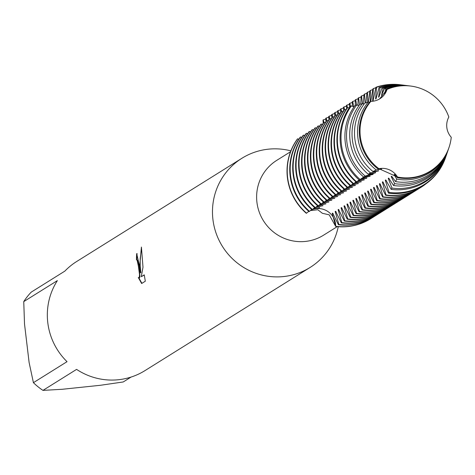 <?xml version="1.0" encoding="UTF-8"?>
<svg xmlns="http://www.w3.org/2000/svg" width="475" height="475" viewBox="0 0 475 475"><rect width="100%" height="100%" fill="white"/><g stroke="black" fill="none" stroke-linecap="round" stroke-linejoin="round"><path stroke-width="0.71" d="M353.281 200.195L352.848 200.468L356.565 213.412L356.131 213.679L350.33 202.041L349.903 202.308L353.614 215.252L353.186 215.519L347.379 203.882L346.952 204.149L350.663 217.093L350.235 217.36L344.434 205.728L344.001 205.996L347.718 218.933L347.284 219.207L341.483 207.569L341.056 207.836L344.767 220.78L344.339 221.047L338.532 209.41L338.105 209.677L341.816 222.621L341.388 222.888L335.588 211.25L335.154 211.523L338.871 224.461L338.438 224.734L332.637 213.097L332.209 213.364L335.706 226.438A17.516 17.201 58 0 0 312.354 209.528A17.516 17.201 -122 0 1 325.209 210.039A17.516 17.201 -122 0 1 335.706 226.438L329.217 214.837L322.371 213.287L317.787 209.73L310.306 210.603M451.25 137.263A46.336 45.505 58 0 1 449 147.511A46.336 45.505 58 0 1 397.498 177.003A46.336 45.505 58 0 0 451.25 137.263A17.516 17.201 -122 0 1 448.839 117.04A46.336 45.505 58 0 0 387.054 89.419A17.516 17.201 -122 0 1 379.84 98.776A17.516 17.201 -122 0 1 370.916 101.347A46.336 45.505 58 0 0 360.341 136.562A46.336 45.505 58 0 0 378.949 168.714A17.516 17.201 -122 0 1 397.498 177.003L378.949 168.714L397.498 177.003L397.284 177.614A46.651 45.808 58 0 0 410.839 178.22A46.651 45.808 58 0 0 448.875 147.873A46.651 45.808 58 0 0 448.94 147.689M290.516 151.757L276.794 160.33A44.133 43.338 58 0 0 256.928 202.291A44.133 43.338 58 0 0 323.564 235.184L337.28 226.611M290.872 150.83L288.865 150.379A64.362 63.199 58 0 0 241.894 158.282A64.362 63.199 58 0 0 212.925 219.48A64.362 63.199 58 0 0 310.098 267.449A64.362 63.199 58 0 0 337.802 228.695L338.271 226.694M139.353 265.448L140.493 272.793L139.787 265.175L141.413 247.047L142.993 267.193L141.277 276.705L144.246 274.847L145.308 281.218L141.645 283.51L138.278 277.477L139.222 278.017L139.537 274.728L138.368 266.059L137.138 260.324L136.456 259.766A64.362 63.199 -122 0 1 136.699 253.644L139.353 265.448M33.416 382.672L29.112 362.508L24.516 323.992L23.75 301.613L57.368 280.612A64.362 63.199 58 0 0 47.785 322.656A64.362 63.199 58 0 0 67.034 361.671L33.416 382.672A64.362 63.199 58 0 0 42.964 390.385L76.582 369.384A64.362 63.199 58 0 0 144.958 370.619L310.098 267.449M131.064 377.073L123.227 381.965L100.397 385.284L62.255 389.28L42.964 390.385M297.451 138.926A55.165 54.168 58 0 0 287.405 177.632A55.165 54.168 58 0 0 306.316 213.299L306.535 213.168A55.165 54.168 -122 0 1 287.618 177.496A55.165 54.168 -122 0 1 297.665 138.789L297.451 138.926A55.165 54.168 58 0 0 287.405 177.632A55.165 54.168 58 0 0 306.316 213.299M136.711 259.742L137.501 260.288L137.952 261.778L139.543 271.552L139.953 276.937L139.258 277.988M138.89 278.029L141.918 283.337M137.091 253.591L137.067 253.602A63.994 62.837 58 0 0 136.818 259.694M137.067 253.602L136.699 253.644M141.497 248.419L140.19 258.875L140.178 265.858L140.855 272.757L140.493 272.793M144.275 275.019L141.277 276.705M379.614 98.913L387.054 89.419L379.614 98.913M323.202 123.28L323.018 120.021A17.516 17.201 -122 0 1 323.499 122.865A17.516 17.201 58 0 0 323.018 120.021L323.232 119.89A55.165 54.168 -122 0 1 325.844 119.059M310.864 210.152A17.516 17.201 -122 0 1 311.933 209.689A17.516 17.201 58 0 0 310.864 210.152M335.706 226.438A55.165 54.168 58 0 0 370.803 218.678A55.165 54.168 58 0 1 370.696 218.749A55.165 54.168 58 0 1 335.706 226.438M241.894 158.282L76.754 261.458A64.362 63.199 58 0 0 64.861 271.112L31.243 292.119A64.362 63.199 58 0 0 23.75 301.613M323.232 119.89L323.938 122.378M325.963 121.707L325.749 118.317L326.183 118.043A55.165 54.168 -122 0 1 328.795 117.218M326.177 118.043L326.883 120.537M328.908 119.866L328.7 116.476L329.128 116.203A55.165 54.168 -122 0 1 331.74 115.372M329.128 116.203L329.834 118.691M331.859 118.02L331.645 114.629L332.078 114.362A55.165 54.168 -122 0 1 334.691 113.531M332.078 114.362L332.785 116.85M334.81 116.179L334.596 112.789L335.029 112.516A55.165 54.168 -122 0 1 337.642 111.69M335.023 112.522L335.73 115.009M337.755 114.338L337.547 110.948L337.974 110.675A55.165 54.168 -122 0 1 340.587 109.844M337.974 110.675L338.681 113.163M340.706 112.492L340.492 109.102L340.925 108.834A55.165 54.168 -122 0 1 343.538 108.003M340.925 108.834L341.632 111.322M343.657 110.651L343.443 107.261L343.876 106.994A55.165 54.168 -122 0 1 346.489 106.163M343.87 106.994L344.577 109.482M346.602 108.811L346.394 105.42L346.821 105.147A55.165 54.168 -122 0 1 349.434 104.316M346.821 105.147L347.528 107.635M349.535 107.427L349.339 103.574L349.772 103.307A55.165 54.168 -122 0 1 352.385 102.475M349.772 103.307L350.526 106.044A54.904 53.913 58 0 0 340.498 144.59A54.904 53.913 58 0 0 359.349 180.108L360.145 179.532A54.518 53.532 -122 0 1 341.394 144.228A54.518 53.532 -122 0 1 351.363 105.919L350.514 106.044M352.438 106.364L352.29 101.733L352.723 101.466A55.165 54.168 -122 0 1 355.336 100.635M352.717 101.466L353.721 106.81M355.312 105.248L355.241 99.893L355.668 99.619A55.165 54.168 -122 0 1 358.281 98.794M355.668 99.619L356.672 104.987M357.936 105.313L358.186 98.046L358.619 97.779A55.165 54.168 -122 0 1 361.232 96.948M358.619 97.779L359.545 104.779M360.733 104.114L361.137 96.205L361.57 95.938A55.165 54.168 -122 0 1 364.183 95.107M361.564 95.938L362.383 103.77M363.209 103.883L364.088 94.365L364.515 94.092A55.165 54.168 -122 0 1 367.128 93.266M364.515 94.097L365.109 103.033M365.875 102.826L367.032 92.524L367.466 92.251A55.165 54.168 -122 0 1 370.078 91.42M367.466 92.251L367.739 102.309M368.315 102.19L369.983 90.677L370.417 90.41A55.165 54.168 -122 0 1 373.029 89.579M370.411 90.41L370.274 101.549M370.743 101.401L372.934 88.837L373.362 88.57A55.165 54.168 -122 0 1 375.974 87.738M373.362 88.57L372.661 100.884L373.095 100.617L375.921 87.263L376.521 87.323A54.518 53.532 -122 0 1 388.384 84.675A54.518 53.532 -122 0 1 400.52 84.788A54.518 53.532 -122 0 1 401.559 84.93M400.282 84.764A54.904 53.913 58 0 0 400.045 84.728A54.904 53.913 58 0 0 387.826 84.615A54.904 53.913 58 0 0 375.921 87.263M376.521 87.323L375.612 99.043L376.04 98.776L379.038 87.602L380.036 87.732A52.149 51.205 -122 0 1 391.833 85.043A52.149 51.205 -122 0 1 403.441 85.15A52.149 51.205 -122 0 1 404.29 85.263M403.441 85.15L402.586 85.043A52.838 51.888 58 0 0 390.83 84.936A52.838 51.888 58 0 0 379.044 87.602M380.036 87.732L378.557 97.203M378.563 97.203L378.991 96.936L381.918 88.023L383.212 88.273A49.774 48.877 -122 0 1 395.283 85.405A49.774 48.877 -122 0 1 406.363 85.512A49.774 48.877 -122 0 1 407.022 85.601M406.363 85.512L405.128 85.363A50.777 49.857 58 0 0 393.828 85.251A50.777 49.857 58 0 0 381.918 88.023M383.212 88.273L381.508 95.362L384.507 88.57L385.979 88.997A47.405 46.55 -122 0 1 398.733 85.773A47.405 46.55 -122 0 1 409.284 85.874A47.405 46.55 -122 0 1 409.747 85.933M409.284 85.874L407.669 85.678A48.711 47.833 58 0 0 396.833 85.571A48.711 47.833 58 0 0 384.512 88.57M338.438 224.734A55.165 54.168 58 0 0 350.704 224.847A55.165 54.168 58 0 0 373.427 217.039A55.165 54.168 58 0 0 373.641 216.903M290.136 175.922A55.165 54.168 58 0 0 309.053 211.595L309.48 211.322A55.165 54.168 -122 0 1 290.569 175.655A55.165 54.168 -122 0 1 300.616 136.948L300.182 137.216A55.165 54.168 58 0 0 290.136 175.922M332.209 213.364A43.896 43.1 58 0 0 333.147 213.607M335.154 211.523A43.896 43.1 58 0 0 336.098 211.761M375.108 215.965A55.165 54.168 -122 0 1 373.855 216.772A55.165 54.168 -122 0 1 351.138 224.58A55.165 54.168 -122 0 1 338.871 224.461M372.157 217.811A55.165 54.168 -122 0 1 370.91 218.613A55.165 54.168 -122 0 1 348.187 226.421A55.165 54.168 -122 0 1 335.92 226.308M341.388 222.888A55.165 54.168 58 0 0 353.655 223.007A55.165 54.168 58 0 0 376.378 215.199A55.165 54.168 58 0 0 376.592 215.062M293.087 174.082A55.165 54.168 58 0 0 312.004 209.754L312.431 209.481A55.165 54.168 -122 0 1 293.514 173.814A55.165 54.168 -122 0 1 303.561 135.108L303.133 135.375A55.165 54.168 58 0 0 293.087 174.082M338.105 209.677A43.896 43.1 58 0 0 339.049 209.92M378.053 214.124A55.165 54.168 -122 0 1 376.806 214.926A55.165 54.168 -122 0 1 354.089 222.739A55.165 54.168 -122 0 1 341.822 222.621M344.339 221.047A55.165 54.168 58 0 0 356.606 221.166A55.165 54.168 58 0 0 379.323 213.352A55.165 54.168 58 0 0 379.537 213.222M296.032 172.241A55.165 54.168 58 0 0 314.949 207.908L315.382 207.64A55.165 54.168 -122 0 1 296.465 171.968A55.165 54.168 -122 0 1 306.512 133.261L306.084 133.534A55.165 54.168 58 0 0 296.032 172.241M341.056 207.836A43.896 43.1 58 0 0 341.994 208.08M381.003 212.283A55.165 54.168 -122 0 1 379.757 213.085A55.165 54.168 -122 0 1 357.034 220.893A55.165 54.168 -122 0 1 344.767 220.78M347.284 219.207A55.165 54.168 58 0 0 359.551 219.319A55.165 54.168 58 0 0 382.274 211.512A55.165 54.168 58 0 0 382.488 211.375M298.983 170.394A55.165 54.168 58 0 0 317.9 206.067L318.327 205.8A55.165 54.168 -122 0 1 299.416 170.127A55.165 54.168 -122 0 1 309.463 131.421L309.029 131.688A55.165 54.168 58 0 0 298.983 170.394M344.001 205.996A43.896 43.1 58 0 0 344.945 206.233M383.954 210.437A55.165 54.168 -122 0 1 382.702 211.244A55.165 54.168 -122 0 1 359.985 219.052A55.165 54.168 -122 0 1 347.718 218.933M350.235 217.36A55.165 54.168 58 0 0 362.502 217.479A55.165 54.168 58 0 0 385.225 209.671A55.165 54.168 58 0 0 385.439 209.534M301.934 168.554A55.165 54.168 58 0 0 320.851 204.226L321.278 203.953A55.165 54.168 -122 0 1 302.361 168.287A55.165 54.168 -122 0 1 312.407 129.58L311.98 129.847A55.165 54.168 58 0 0 301.934 168.554M346.952 204.149A43.896 43.1 58 0 0 347.896 204.393M386.899 208.596A55.165 54.168 -122 0 1 385.652 209.404A55.165 54.168 -122 0 1 362.936 217.212A55.165 54.168 -122 0 1 350.669 217.093M353.186 215.519A55.165 54.168 58 0 0 365.453 215.638A55.165 54.168 58 0 0 388.17 207.83A55.165 54.168 58 0 0 388.384 207.694M304.879 166.713A55.165 54.168 58 0 0 323.796 202.38L324.229 202.112A55.165 54.168 -122 0 1 305.312 166.446A55.165 54.168 -122 0 1 315.358 127.733L314.931 128.007A55.165 54.168 58 0 0 304.879 166.713M349.903 202.308A43.896 43.1 58 0 0 350.841 202.552M389.85 206.756A55.165 54.168 -122 0 1 388.603 207.557A55.165 54.168 -122 0 1 365.881 215.365A55.165 54.168 -122 0 1 353.614 215.252M356.131 213.679A55.165 54.168 58 0 0 368.398 213.792A55.165 54.168 58 0 0 391.121 205.984A55.165 54.168 58 0 0 391.335 205.847M307.83 164.873A55.165 54.168 58 0 0 326.747 200.539L327.174 200.272A55.165 54.168 -122 0 1 308.263 164.599A55.165 54.168 -122 0 1 318.309 125.893L317.876 126.16A55.165 54.168 58 0 0 307.83 164.873M352.848 200.468A43.896 43.1 58 0 0 353.792 200.705M392.801 204.909A55.165 54.168 -122 0 1 391.548 205.717A55.165 54.168 -122 0 1 368.832 213.524A55.165 54.168 -122 0 1 356.565 213.412M355.799 198.627L359.51 211.565L359.082 211.838A55.165 54.168 58 0 0 371.349 211.951A55.165 54.168 58 0 0 394.072 204.143A55.165 54.168 58 0 0 394.286 204.007M359.082 211.838L353.281 200.201M310.781 163.026A55.165 54.168 58 0 0 329.697 198.698L330.125 198.425A55.165 54.168 -122 0 1 311.208 162.759A55.165 54.168 -122 0 1 321.254 124.052L320.827 124.319A55.165 54.168 58 0 0 310.781 163.026M397.284 177.614L394.565 174.402L394.137 174.675L396.72 179.099L395.61 181.616L391.614 176.249L391.186 176.516L394.582 183.635L393.543 185.517L388.669 178.089L388.235 178.357L392 188.076L391.174 189.359L385.718 179.93L385.29 180.197L389.055 192.458L388.55 193.165L382.767 181.777L382.339 182.044L386.05 194.987L385.623 195.255L379.822 183.617L379.388 183.884L383.105 196.828L382.672 197.095L376.871 185.458L376.443 185.725L380.154 198.669L379.727 198.936L373.92 187.304L373.492 187.572L377.203 200.509L376.776 200.783L370.975 189.145L370.542 189.412L374.258 202.356L373.825 202.623L368.024 190.986L367.597 191.253L371.308 204.197L370.88 204.464L365.073 192.826L364.646 193.099L368.357 206.037L367.929 206.31L362.128 194.673L361.695 194.94L365.412 207.884L364.978 208.151L359.177 196.513L358.75 196.781L362.461 209.724L362.033 209.992L356.226 198.354L355.799 198.621A43.896 43.1 58 0 0 356.743 198.865M395.746 203.068A55.165 54.168 -122 0 1 394.499 203.876A55.165 54.168 -122 0 1 371.782 211.684A55.165 54.168 -122 0 1 359.516 211.565M362.033 209.992A55.165 54.168 58 0 0 374.3 210.11A55.165 54.168 58 0 0 397.017 202.303A55.165 54.168 58 0 0 397.231 202.166M313.726 161.185A55.165 54.168 58 0 0 332.642 196.852L333.076 196.585A55.165 54.168 -122 0 1 314.159 160.918A55.165 54.168 -122 0 1 324.205 122.212L323.778 122.479A55.165 54.168 58 0 0 313.726 161.185M358.75 196.781A43.896 43.1 58 0 0 359.688 197.024M398.697 201.228A55.165 54.168 -122 0 1 397.45 202.029A55.165 54.168 -122 0 1 374.728 209.843A55.165 54.168 -122 0 1 362.461 209.724M364.978 208.151A55.165 54.168 58 0 0 377.245 208.27A55.165 54.168 58 0 0 399.968 200.456A55.165 54.168 58 0 0 400.182 200.325M316.677 159.345A55.165 54.168 58 0 0 335.593 195.011L336.021 194.744A55.165 54.168 -122 0 1 317.11 159.072A55.165 54.168 -122 0 1 327.156 120.365L326.723 120.638A55.165 54.168 58 0 0 316.677 159.345M361.695 194.94A43.896 43.1 58 0 0 362.639 195.183M401.648 199.387A55.165 54.168 -122 0 1 400.395 200.189A55.165 54.168 -122 0 1 377.678 207.997A55.165 54.168 -122 0 1 365.412 207.884M367.929 206.31A55.165 54.168 58 0 0 380.196 206.423A55.165 54.168 58 0 0 402.919 198.615A55.165 54.168 58 0 0 403.133 198.479M319.628 157.498A55.165 54.168 58 0 0 338.544 193.171L338.972 192.898A55.165 54.168 -122 0 1 320.055 157.231A55.165 54.168 -122 0 1 330.101 118.524L329.674 118.792A55.165 54.168 58 0 0 319.628 157.498M364.646 193.099A43.896 43.1 58 0 0 365.59 193.337M404.593 197.541A55.165 54.168 -122 0 1 403.346 198.348A55.165 54.168 -122 0 1 380.629 206.156A55.165 54.168 -122 0 1 368.363 206.037M370.88 204.464A55.165 54.168 58 0 0 383.147 204.583A55.165 54.168 58 0 0 405.864 196.775A55.165 54.168 58 0 0 406.077 196.638M322.572 155.658A55.165 54.168 58 0 0 341.489 191.33L341.923 191.057A55.165 54.168 -122 0 1 323.006 155.39A55.165 54.168 -122 0 1 333.052 116.684L332.625 116.951A55.165 54.168 58 0 0 322.572 155.658M367.597 191.253A43.896 43.1 58 0 0 368.535 191.496M407.544 195.7A55.165 54.168 -122 0 1 406.297 196.502A55.165 54.168 -122 0 1 383.574 204.315A55.165 54.168 -122 0 1 371.308 204.197M373.825 202.623A55.165 54.168 58 0 0 386.092 202.742A55.165 54.168 58 0 0 408.815 194.928A55.165 54.168 58 0 0 409.028 194.797M325.523 153.817A55.165 54.168 58 0 0 344.44 189.483L344.868 189.216A55.165 54.168 -122 0 1 325.957 153.544A55.165 54.168 -122 0 1 336.003 114.837L335.57 115.11A55.165 54.168 58 0 0 325.523 153.817M370.542 189.412A43.896 43.1 58 0 0 371.486 189.656M410.495 193.859A55.165 54.168 -122 0 1 409.242 194.661A55.165 54.168 -122 0 1 386.525 202.469A55.165 54.168 -122 0 1 374.258 202.356M376.776 200.783A55.165 54.168 58 0 0 389.043 200.895A55.165 54.168 58 0 0 411.766 193.088A55.165 54.168 58 0 0 411.979 192.951M328.474 151.97A55.165 54.168 58 0 0 347.391 187.643L347.819 187.376A55.165 54.168 -122 0 1 328.902 151.703A55.165 54.168 -122 0 1 338.948 112.997L338.521 113.264A55.165 54.168 58 0 0 328.474 151.97M373.492 187.572A43.896 43.1 58 0 0 374.437 187.809M413.44 192.013A55.165 54.168 -122 0 1 412.193 192.82A55.165 54.168 -122 0 1 389.476 200.628A55.165 54.168 -122 0 1 377.209 200.509M379.727 198.936A55.165 54.168 58 0 0 391.994 199.055A55.165 54.168 58 0 0 414.711 191.247A55.165 54.168 58 0 0 414.924 191.11M331.419 150.13A55.165 54.168 58 0 0 350.336 185.802L350.77 185.529A55.165 54.168 -122 0 1 331.853 149.863A55.165 54.168 -122 0 1 341.899 111.156L341.466 111.423A55.165 54.168 58 0 0 331.419 150.13M376.443 185.725A43.896 43.1 58 0 0 377.382 185.968M416.391 190.172A55.165 54.168 -122 0 1 415.144 190.98A55.165 54.168 -122 0 1 392.421 198.787A55.165 54.168 -122 0 1 380.154 198.669M382.672 197.095A55.165 54.168 58 0 0 394.939 197.214A55.165 54.168 58 0 0 417.662 189.406A55.165 54.168 58 0 0 417.875 189.27M334.37 148.289A55.165 54.168 58 0 0 353.287 183.956L353.715 183.688A55.165 54.168 -122 0 1 334.804 148.022A55.165 54.168 -122 0 1 344.85 109.309L344.417 109.582A55.165 54.168 58 0 0 334.37 148.289M379.388 183.884A43.896 43.1 58 0 0 380.332 184.128M419.342 188.332A55.165 54.168 -122 0 1 418.089 189.133A55.165 54.168 -122 0 1 395.372 196.941A55.165 54.168 -122 0 1 383.105 196.828M385.623 195.255A55.165 54.168 58 0 0 397.89 195.368A55.165 54.168 58 0 0 420.613 187.56A55.165 54.168 58 0 0 420.826 187.423M337.321 146.448A55.165 54.168 58 0 0 356.238 182.115L356.666 181.848A55.165 54.168 -122 0 1 337.749 146.175A55.165 54.168 -122 0 1 347.795 107.469L347.367 107.736A55.165 54.168 58 0 0 337.321 146.448M382.339 182.044A43.896 43.1 58 0 0 383.277 182.281M426.105 183.7A55.165 54.168 -122 0 1 421.04 187.292A55.165 54.168 -122 0 1 398.323 195.1A55.165 54.168 -122 0 1 386.056 194.987M388.55 193.165A54.904 53.913 58 0 0 400.781 193.283A54.904 53.913 58 0 0 445.55 157.563A54.904 53.913 58 0 0 445.627 157.338M385.29 180.197A43.896 43.1 58 0 0 386.228 180.441M446.037 156.115A54.518 53.532 -122 0 1 445.704 157.112A54.518 53.532 -122 0 1 401.256 192.583A54.518 53.532 -122 0 1 389.061 192.458M391.174 189.359A52.838 51.888 58 0 0 403.299 189.519A52.838 51.888 58 0 0 446.381 155.141L446.66 154.328A52.149 51.205 -122 0 1 404.142 188.254A52.149 51.205 -122 0 1 392 188.076M345.283 142.654A52.838 51.888 58 0 0 363.684 177.068L365.186 176.088A52.149 51.205 -122 0 1 346.887 142.007A52.149 51.205 -122 0 1 356.707 104.975L355.128 105.278A52.838 51.888 58 0 0 345.283 142.654M388.235 178.357A43.896 43.1 58 0 0 389.179 178.6M393.543 185.517A50.777 49.857 58 0 0 405.81 185.755A50.777 49.857 58 0 0 447.213 152.718L447.616 151.543A49.774 48.877 -122 0 1 407.033 183.926A49.774 48.877 -122 0 1 394.582 183.635M350.063 140.719A50.777 49.857 58 0 0 368.232 174.2L370.518 172.876A49.774 48.877 -122 0 1 352.379 139.787A49.774 48.877 -122 0 1 362.277 103.752L359.896 104.304A50.777 49.857 58 0 0 350.063 140.719M391.186 176.516A43.896 43.1 58 0 0 392.124 176.759M395.61 181.616A48.711 47.833 58 0 0 408.328 181.99A48.711 47.833 58 0 0 448.044 150.296L448.572 148.764A47.405 46.55 -122 0 1 409.919 179.603A47.405 46.55 -122 0 1 396.726 179.099M354.843 138.789A48.711 47.833 58 0 0 373.023 171.517L376.218 169.931A47.405 46.55 -122 0 1 357.871 137.56A47.405 46.55 -122 0 1 368.143 102.19L364.865 103.099A48.711 47.833 58 0 0 354.843 138.789M385.979 89.003L384.459 93.516L386.751 89.288L387.054 89.419A46.336 45.505 58 0 1 410.596 86.04L410.216 85.993A46.651 45.808 58 0 0 399.831 85.892A46.651 45.808 58 0 0 386.751 89.288M394.137 174.675A43.896 43.1 58 0 0 395.075 174.913M370.102 101.603A46.651 45.808 58 0 0 359.622 136.853A46.651 45.808 58 0 0 378.142 169.058L378.949 168.714A46.336 45.505 58 0 1 360.341 136.562A46.336 45.505 58 0 1 370.916 101.347L370.096 101.603M448.839 117.04A46.336 45.505 58 0 0 410.596 86.04M369.621 102.173L368.143 102.19M364.183 103.978L362.277 103.752M358.993 105.533L356.707 104.975M353.982 106.887L351.369 105.919M349.113 108.057L347.801 107.469M345.931 109.802L344.85 109.309M342.98 111.643L341.899 111.15M340.035 113.489L338.954 112.997M337.084 115.33L336.003 114.837M334.133 117.171L333.052 116.678M331.188 119.017L330.107 118.524M328.237 120.858L327.156 120.365M325.286 122.698L324.205 122.206M322.341 124.539L321.26 124.052M319.39 126.386L318.309 125.893M316.439 128.226L315.358 127.733M313.494 130.067L312.413 129.574M310.543 131.913L309.463 131.421M307.592 133.754L306.512 133.261M304.647 135.595L303.567 135.102M301.696 137.441L300.616 136.948M298.745 139.282L297.665 138.789M306.535 213.168L308.78 211.351M311.202 209.891L311.82 209.594M312.776 209.172L319.622 207.741M319.188 207.45A43.896 43.1 58 0 0 319.622 207.735L313.441 208.608M309.486 211.328L311.725 209.511M314.147 208.05L314.765 207.747M315.727 207.326L323 205.627L316.386 206.768M312.431 209.481L314.676 207.67M317.098 206.209L317.716 205.907M318.678 205.485L325.951 203.781L319.337 204.921M315.382 207.64L317.627 205.829M320.049 204.369L320.667 204.066M321.622 203.644L328.902 201.94L322.287 203.08M318.333 205.8L320.572 203.983M322.994 202.522L323.612 202.219M324.573 201.804L331.847 200.1L325.233 201.24M321.278 203.959L323.522 202.142M325.945 200.682L326.562 200.379M327.524 199.957L334.798 198.253L328.183 199.393M324.229 202.112L326.473 200.302M328.896 198.841L329.513 198.538M330.469 198.117L337.749 196.412L331.134 197.553M327.18 200.272L329.418 198.455M331.841 196.994L332.458 196.692M333.42 196.276L340.694 194.572L334.079 195.712M330.125 198.431L332.369 196.614M334.792 195.154L335.409 194.851M336.371 194.429L343.645 192.725L337.03 193.865M333.076 196.585L335.32 194.774M337.743 193.313L338.36 193.01M339.316 192.589L346.596 190.885L339.981 192.025M336.027 194.744L338.265 192.927M340.688 191.467L341.305 191.17M342.267 190.748L349.541 189.044L342.926 190.184M338.972 192.903L341.216 191.087M343.639 189.626L344.256 189.323M345.218 188.902L352.492 187.203L345.877 188.343M341.923 191.057L344.167 189.246M346.59 187.785L347.207 187.482M348.163 187.061L355.442 185.357L348.828 186.497M344.874 189.216L347.112 187.405M349.535 185.945L350.152 185.642M351.114 185.22L358.387 183.516L351.773 184.656M347.819 187.376L350.063 185.559M352.486 184.098L353.103 183.795M354.065 183.38L361.338 181.676L354.724 182.816M350.77 185.535L353.014 183.718M355.437 182.257L356.054 181.955M357.01 181.533L364.289 179.829M364.289 179.835L357.675 180.969M353.721 183.688L355.959 181.877M358.382 180.417L359.231 180.007M359.866 179.734L366.807 178.262M366.373 177.971A43.896 43.1 58 0 0 366.807 178.256L360.62 179.128M356.666 181.848L359.106 179.9M361.332 178.57L370.185 176.148L362.176 177.971M360.145 179.532L363.672 177.056M363.88 176.938L373.136 174.301L365.091 176.148M365.186 176.088L375.654 172.734L368.232 174.2M370.518 172.876L378.599 170.893L373.023 171.517M376.218 169.931L381.55 169.047L378.142 169.058M381.116 168.762A43.896 43.1 58 0 0 381.55 169.047M448.721 148.313A47.405 46.55 -122 0 1 448.572 148.764M378.171 170.602A43.896 43.1 58 0 0 378.599 170.887M447.824 150.913A49.774 48.877 -122 0 1 447.616 151.543M375.22 172.449A43.896 43.1 58 0 0 375.654 172.728M446.933 153.514A52.149 51.205 -122 0 1 446.66 154.328M372.269 174.289A43.896 43.1 58 0 0 372.703 174.574M369.324 176.13A43.896 43.1 58 0 0 369.752 176.415M363.423 179.817A43.896 43.1 58 0 0 363.856 180.102M360.478 181.658A43.896 43.1 58 0 0 360.905 181.943M357.527 183.498A43.896 43.1 58 0 0 357.96 183.783M354.576 185.345A43.896 43.1 58 0 0 355.009 185.63M351.631 187.186A43.896 43.1 58 0 0 352.058 187.471M348.68 189.026A43.896 43.1 58 0 0 349.113 189.311M345.729 190.873A43.896 43.1 58 0 0 346.162 191.152M342.784 192.713A43.896 43.1 58 0 0 343.211 192.998M339.833 194.554A43.896 43.1 58 0 0 340.266 194.839M336.882 196.395A43.896 43.1 58 0 0 337.315 196.68M333.937 198.241A43.896 43.1 58 0 0 334.364 198.526M330.986 200.082A43.896 43.1 58 0 0 331.419 200.367M328.035 201.922A43.896 43.1 58 0 0 328.468 202.208M325.09 203.769A43.896 43.1 58 0 0 325.517 204.054M322.139 205.61A43.896 43.1 58 0 0 322.572 205.895M136.586 259.718L136.948 259.677M139.086 278.059L139.454 278.023M449 147.511L448.875 147.873M445.704 157.112L445.55 157.563M421.04 187.292L420.613 187.56M418.089 189.133L417.662 189.406M415.144 190.98L414.711 191.247M412.193 192.82L411.766 193.088M409.242 194.661L408.815 194.928M406.297 196.502L405.864 196.775M403.346 198.348L402.919 198.615M400.395 200.189L399.968 200.456M397.45 202.029L397.017 202.303M394.499 203.876L394.072 204.143M391.548 205.717L391.121 205.984M388.603 207.557L388.17 207.83M385.652 209.404L385.225 209.671M382.702 211.244L382.274 211.512M379.757 213.085L379.323 213.352M376.806 214.926L376.378 215.199M373.855 216.772L373.427 217.039M400.52 84.788L400.045 84.728"/></g></svg>
